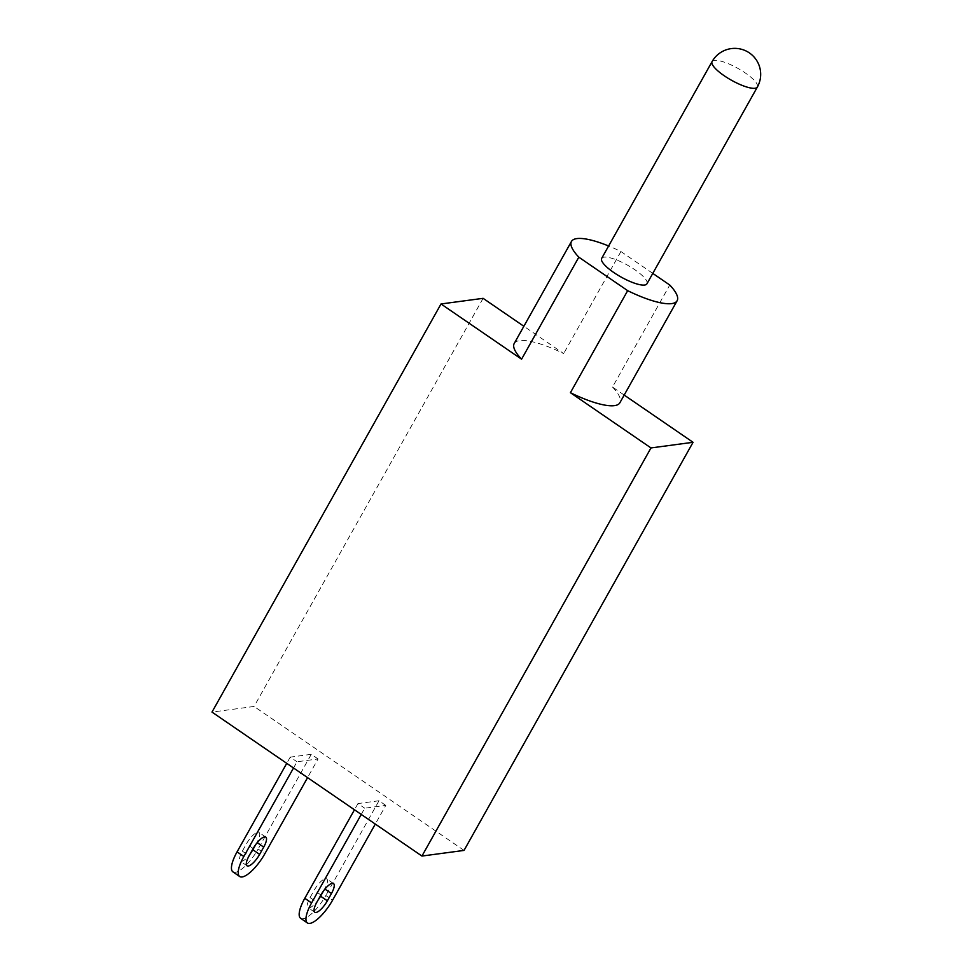 <?xml version="1.0" encoding="UTF-8"?>
<svg xmlns="http://www.w3.org/2000/svg" width="972" height="972" viewBox="0 0 972 972"><rect width="100%" height="100%" fill="white"/><g stroke="black" fill="none" stroke-linecap="round" stroke-linejoin="round"><path stroke-width="0.73" stroke-dasharray="4.86 3.65" d="M232.916 871.872A25.965 8.201 124.4 0 0 235.321 872.321A25.965 8.201 -55.6 0 0 258.115 849.042L264.894 853.683M255.867 844.376L256.948 842.457A12.976 4.095 124.4 0 0 259.026 832.457A12.976 4.095 124.4 0 0 246.426 843.866L242.332 851.156A12.976 4.095 124.4 0 0 240.254 861.156A12.976 4.095 124.4 0 0 250.181 853.89M300.64 918.309A25.965 8.201 124.4 0 0 303.057 918.759A25.965 8.201 -55.6 0 0 325.839 895.479L332.618 900.133M323.603 890.814L324.672 888.906A12.976 4.095 124.4 0 0 326.75 878.895A12.976 4.095 124.4 0 0 314.15 890.316L310.056 897.593A12.976 4.095 124.4 0 0 307.978 907.605A12.976 4.095 124.4 0 0 317.905 900.327M293.52 767.989L297.007 761.769L318.051 758.95L307.565 777.636M318.051 758.95L311.283 754.308L258.115 849.042M311.283 754.308L290.239 757.127L297.007 761.769M290.239 757.127L286.74 763.348M361.244 814.439L364.731 808.206L385.787 805.387L375.301 824.074M385.787 805.387L379.007 800.746L325.839 895.479M379.007 800.746L357.963 803.565L364.731 808.206M357.963 803.565L354.464 809.785M514.212 343.481A60.58 15.746 -150.7 0 1 519.631 340.625A60.58 15.746 -150.7 0 1 563.663 353.565L523.859 326.276M601.656 258.394A25.965 6.743 -150.7 0 1 603.977 257.167A25.965 6.743 -150.7 0 1 631.302 267.397A25.965 6.743 -150.7 0 1 646.939 283.812M652.783 273.387L620.926 251.541A60.58 15.746 29.3 0 0 608.618 245.989M620.926 251.541L563.663 353.565M483.108 298.331L254.081 706.462L211.993 712.087M464.033 850.415L254.081 706.462M624.194 395.069L612.506 387.05L669.757 285.027M612.506 387.05A60.58 15.746 -150.7 0 1 619.869 402.773M253.194 848.52L246.426 843.866M242.332 851.156L249.111 855.797M320.918 894.957L314.15 890.316M310.056 897.593L316.836 902.247M712.075 61.625A25.965 6.743 -150.7 0 1 714.396 60.398A25.965 6.743 -150.7 0 1 741.721 70.64A25.965 6.743 -150.7 0 1 757.358 87.043M265.793 837.099L259.026 832.457M247.022 865.809L240.254 861.156M333.53 883.548L326.75 878.895M314.758 912.246L307.978 907.605"/><path stroke-width="1.46" d="M307.565 777.636L264.894 853.683A25.965 8.201 -55.6 0 1 242.101 876.963A25.965 8.201 -55.6 0 1 239.683 876.513A25.965 8.201 -55.6 0 1 243.838 856.502L293.52 767.989M286.74 763.348L237.071 851.861A25.965 8.201 124.4 0 0 232.916 871.872L239.683 876.513M253.194 848.52A12.976 4.095 -55.6 0 1 265.793 837.099A12.976 4.095 -55.6 0 1 263.716 847.11L259.633 854.388A12.976 4.095 -55.6 0 1 247.022 865.809A12.976 4.095 -55.6 0 1 249.111 855.797L253.194 848.52M250.181 853.89A12.976 4.095 124.4 0 0 252.854 849.747L255.867 844.376M375.301 824.074L332.618 900.133A25.965 8.201 -55.6 0 1 309.825 923.4A25.965 8.201 -55.6 0 1 307.407 922.95A25.965 8.201 -55.6 0 1 311.575 902.952L361.244 814.439M354.464 809.785L304.795 898.298A25.965 8.201 124.4 0 0 300.64 918.309L307.407 922.95M320.918 894.957A12.976 4.095 -55.6 0 1 333.53 883.548A12.976 4.095 -55.6 0 1 331.44 893.547L327.357 900.837A12.976 4.095 -55.6 0 1 314.758 912.246A12.976 4.095 -55.6 0 1 316.836 902.247L320.918 894.957M317.905 900.327A12.976 4.095 124.4 0 0 320.578 896.184L323.603 890.814M578.826 257.179L521.575 359.203A60.58 15.746 -150.7 0 1 514.212 343.481L571.463 241.457A60.58 15.746 29.3 0 0 578.826 257.179L627.669 290.664L570.418 392.688L650.973 447.934L421.945 856.053L211.993 712.087L441.021 303.969L483.108 298.331L523.859 326.276M608.618 245.989A60.58 15.746 29.3 0 0 576.882 238.59A60.58 15.746 29.3 0 0 571.463 241.457M757.358 87.043L646.939 283.812A25.965 6.743 -150.7 0 1 644.618 285.039A25.965 6.743 -150.7 0 1 617.281 274.797A25.965 6.743 -150.7 0 1 601.656 258.394L712.075 61.625A25.965 6.743 -150.7 0 0 727.7 78.027A25.965 6.743 -150.7 0 0 755.037 88.27A25.965 6.743 -150.7 0 0 757.358 87.043A25.965 25.965 0 0 0 731.272 48.6A25.965 25.965 0 0 0 712.075 61.625M521.575 359.203L441.021 303.969M421.945 856.053L464.033 850.415L693.06 442.296L650.973 447.934M627.669 290.664A60.58 15.746 29.3 0 0 671.701 303.604A60.58 15.746 29.3 0 0 677.12 300.749A60.58 15.746 29.3 0 0 669.757 285.027L652.783 273.387M693.06 442.296L624.194 395.069M677.12 300.749L619.869 402.773A60.58 15.746 -150.7 0 1 614.45 405.64A60.58 15.746 -150.7 0 1 570.418 392.688M237.071 851.861L243.838 856.502M257.216 842.651L263.716 847.11M252.854 849.747L259.633 854.388M304.795 898.298L311.575 902.952M324.94 889.088L331.44 893.547M320.578 896.184L327.357 900.837"/></g></svg>
